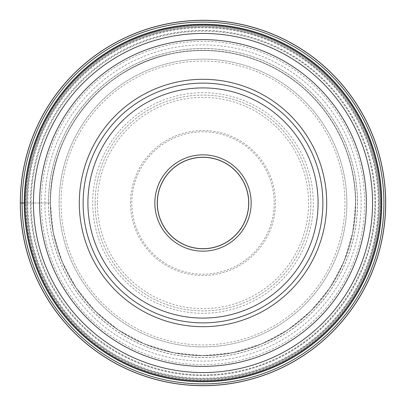 <?xml version="1.0" encoding="UTF-8"?>
<svg xmlns="http://www.w3.org/2000/svg" width="406" height="406" viewBox="0 0 406 406"><rect width="100%" height="100%" fill="white"/><g stroke="black" fill="none" stroke-linecap="round" stroke-linejoin="round"><path stroke-width="0.3" stroke-dasharray="2.03 1.52" d="M24.258 203A178.741 178.741 0 0 1 203 24.258A178.741 178.741 0 0 1 381.741 203A178.741 178.741 0 0 1 203 381.741A178.741 178.741 0 0 1 24.258 203L50.319 203A152.681 152.681 0 0 0 203 355.681A152.681 152.681 0 0 0 355.681 203A152.681 152.681 0 0 0 203 50.319A152.681 152.681 0 0 0 50.319 203L50.537 203A152.463 152.463 0 0 0 203 355.463A152.463 152.463 0 0 0 355.463 203A152.463 152.463 0 0 0 203 50.537A152.463 152.463 0 0 0 50.537 203L44.888 203A158.112 158.112 0 0 0 203 361.112A158.112 158.112 0 0 0 361.112 203A158.112 158.112 0 0 0 203 44.888A158.112 158.112 0 0 0 44.888 203L41.346 203A161.654 161.654 0 0 0 203 364.654A161.654 161.654 0 0 0 364.654 203A161.654 161.654 0 0 0 203 41.346A161.654 161.654 0 0 0 41.346 203L25.781 203A177.219 177.219 0 0 0 203 380.219A177.219 177.219 0 0 0 380.219 203A177.219 177.219 0 0 0 203 25.781A177.219 177.219 0 0 0 25.781 203L20.3 203A182.7 182.7 0 0 1 203 20.3A182.7 182.7 0 0 1 385.7 203A182.7 182.7 0 0 1 203 385.7A182.7 182.7 0 0 1 20.3 203M203 92.71A110.29 110.29 0 0 0 92.71 203A110.29 110.29 0 0 0 203 313.29A110.29 110.29 0 0 0 313.29 203A110.29 110.29 0 0 0 203 92.71M346.856 203A143.856 143.856 0 0 1 203 346.856A143.856 143.856 0 0 1 59.144 203A143.856 143.856 0 0 1 203 59.144A143.856 143.856 0 0 1 346.856 203A143.856 143.856 0 0 0 203 59.144A143.856 143.856 0 0 0 59.144 203A143.856 143.856 0 0 0 203 346.856A143.856 143.856 0 0 0 346.856 203M375.565 203A172.565 172.565 0 0 0 203 30.435A172.565 172.565 0 0 0 30.435 203A172.565 172.565 0 0 0 203 375.565A172.565 172.565 0 0 0 375.565 203M27.801 203A175.199 175.199 0 0 1 203 27.801A175.199 175.199 0 0 1 378.199 203A175.199 175.199 0 0 1 203 378.199A175.199 175.199 0 0 1 27.801 203M378.92 203A175.92 175.92 0 0 1 203 378.92A175.92 175.92 0 0 1 27.08 203A175.92 175.92 0 0 1 203 27.08A175.92 175.92 0 0 1 378.92 203M379.057 203A176.057 176.057 0 0 0 203 26.943A176.057 176.057 0 0 0 26.943 203A176.057 176.057 0 0 0 203 379.057A176.057 176.057 0 0 0 379.057 203A176.057 176.057 0 0 0 203 26.943A176.057 176.057 0 0 0 26.943 203A176.057 176.057 0 0 1 203 26.943A176.057 176.057 0 0 1 379.057 203A176.057 176.057 0 0 1 203 379.057A176.057 176.057 0 0 1 26.943 203M83.118 203A119.882 119.882 0 0 1 203 83.118A119.882 119.882 0 0 1 322.882 203A119.882 119.882 0 0 1 203 322.882A119.882 119.882 0 0 1 83.118 203A119.882 119.882 0 0 0 203 322.882A119.882 119.882 0 0 0 322.882 203M248.761 203A45.761 45.761 0 0 0 203 157.239A45.761 45.761 0 0 0 157.239 203A45.761 45.761 0 0 0 203 248.761A45.761 45.761 0 0 0 248.761 203M157.325 203A45.675 45.675 0 0 0 203 248.675A45.675 45.675 0 0 0 248.675 203A45.675 45.675 0 0 0 203 157.325A45.675 45.675 0 0 0 157.325 203M251.07 203A48.07 48.07 0 0 0 203 154.93A48.07 48.07 0 0 0 154.93 203A48.07 48.07 0 0 0 203 251.07A48.07 48.07 0 0 0 251.07 203M95.105 203A107.894 107.894 0 0 1 203 95.105A107.894 107.894 0 0 1 310.894 203A107.894 107.894 0 0 1 203 310.894A107.894 107.894 0 0 1 95.105 203A107.894 107.894 0 0 0 203 310.894A107.894 107.894 0 0 0 310.894 203A107.894 107.894 0 0 0 203 95.105A107.894 107.894 0 0 0 95.105 203M48.476 203A154.524 154.524 0 0 0 203 357.524A154.524 154.524 0 0 0 357.524 203A154.524 154.524 0 0 0 203 48.476A154.524 154.524 0 0 0 48.476 203M355.631 203A152.631 152.631 0 0 1 203 355.631A152.631 152.631 0 0 1 50.369 203A152.631 152.631 0 0 1 203 50.369A152.631 152.631 0 0 1 355.631 203L352.697 232.78L344.009 261.413L329.9 287.803L310.92 310.93L287.793 329.911L261.403 344.014L232.77 352.697L202.995 355.631L173.22 352.697L144.587 344.009L118.202 329.905L95.075 310.925L76.095 287.793L61.991 261.408L53.303 232.775L50.369 203C49.08 132.63 102.88 66.548 172.048 53.541C216.702 44.021 265.28 56.089 300.288 85.397C335.006 113.792 355.879 158.147 355.631 203M50.425 203A152.575 152.575 0 0 0 203 355.575A152.575 152.575 0 0 0 355.575 203A152.575 152.575 0 0 0 203 50.425A152.575 152.575 0 0 0 50.425 203M357.437 203A154.437 154.437 0 0 1 203 357.437A154.437 154.437 0 0 1 48.563 203A154.437 154.437 0 0 1 203 48.563A154.437 154.437 0 0 1 357.437 203M383.782 203A180.782 180.782 0 0 1 203 383.782A180.782 180.782 0 0 1 22.218 203A180.782 180.782 0 0 1 203 22.218A180.782 180.782 0 0 1 383.782 203M61.057 203A141.943 141.943 0 0 1 203 61.057A141.943 141.943 0 0 1 344.943 203A141.943 141.943 0 0 1 203 344.943A141.943 141.943 0 0 1 61.057 203M374.824 203A171.824 171.824 0 0 0 203 31.176A171.824 171.824 0 0 0 31.176 203A171.824 171.824 0 0 0 203 374.824A171.824 171.824 0 0 0 374.824 203M30.526 203A172.474 172.474 0 0 1 203 30.526A172.474 172.474 0 0 1 375.474 203A172.474 172.474 0 0 1 203 375.474A172.474 172.474 0 0 1 30.526 203M380.016 203A177.016 177.016 0 0 0 203 25.984A177.016 177.016 0 0 0 25.984 203A177.016 177.016 0 0 0 203 380.016A177.016 177.016 0 0 0 380.016 203M274.172 203.02A71.172 71.172 0 0 1 202.98 274.172A71.172 71.172 0 0 1 131.828 202.98A71.172 71.172 0 0 1 203.02 131.828A71.172 71.172 0 0 1 274.172 203.02M130.519 203A72.481 72.481 0 0 1 203 130.519A72.481 72.481 0 0 1 275.481 203A72.481 72.481 0 0 1 203 275.481A72.481 72.481 0 0 1 130.519 203M97.394 203A105.606 105.606 0 0 0 203 308.606A105.606 105.606 0 0 0 308.606 203A105.606 105.606 0 0 0 203 97.394A105.606 105.606 0 0 0 97.394 203"/><path stroke-width="0.61" d="M20.3 203A182.7 182.7 0 0 0 203 385.7A182.7 182.7 0 0 0 385.7 203A182.7 182.7 0 0 0 203 20.3A182.7 182.7 0 0 0 20.3 203L22.091 203A180.909 180.909 0 0 1 203 22.091A180.909 180.909 0 0 1 383.909 203A180.909 180.909 0 0 1 203 383.909A180.909 180.909 0 0 1 22.091 203L24.258 203A178.741 178.741 0 0 0 203 381.741A178.741 178.741 0 0 0 381.741 203A178.741 178.741 0 0 0 203 24.258A178.741 178.741 0 0 0 24.258 203A178.741 178.741 0 0 0 203 381.741A178.741 178.741 0 0 0 381.741 203A178.741 178.741 0 0 0 203 24.258A178.741 178.741 0 0 0 24.258 203M322.882 203A119.882 119.882 0 0 0 203 83.118A119.882 119.882 0 0 0 83.118 203A119.882 119.882 0 0 0 203 322.882A119.882 119.882 0 0 0 322.882 203A119.882 119.882 0 0 0 203 83.118A119.882 119.882 0 0 0 83.118 203M154.843 203A48.157 48.157 0 0 1 203 154.843A48.157 48.157 0 0 1 251.157 203A48.157 48.157 0 0 1 203 251.157A48.157 48.157 0 0 1 154.843 203M248.761 203A45.761 45.761 0 0 1 203 248.761A45.761 45.761 0 0 1 157.239 203A45.761 45.761 0 0 1 203 157.239A45.761 45.761 0 0 1 248.761 203M157.325 203A45.675 45.675 0 0 1 203 157.325A45.675 45.675 0 0 1 248.675 203A45.675 45.675 0 0 1 203 248.675A45.675 45.675 0 0 1 157.325 203M20.381 203A182.619 182.619 0 0 0 203 385.619A182.619 182.619 0 0 0 385.619 203A182.619 182.619 0 0 0 203 20.381A182.619 182.619 0 0 0 20.381 203M24.979 203A178.021 178.021 0 0 1 203 24.979A178.021 178.021 0 0 1 381.021 203A178.021 178.021 0 0 1 203 381.021A178.021 178.021 0 0 1 24.979 203M372.561 203A169.561 169.561 0 0 0 203 33.439A169.561 169.561 0 0 0 33.439 203A169.561 169.561 0 0 0 203 372.561A169.561 169.561 0 0 0 372.561 203M39.615 203A163.385 163.385 0 0 1 203 39.615A163.385 163.385 0 0 1 366.385 203A163.385 163.385 0 0 1 203 366.385A163.385 163.385 0 0 1 39.615 203M326.693 203A123.693 123.693 0 0 0 203 79.307A123.693 123.693 0 0 0 79.307 203A123.693 123.693 0 0 0 203 326.693A123.693 123.693 0 0 0 326.693 203M318.086 203A115.086 115.086 0 0 0 203 87.914A115.086 115.086 0 0 0 87.914 203A115.086 115.086 0 0 0 203 318.086A115.086 115.086 0 0 0 318.086 203"/></g></svg>
